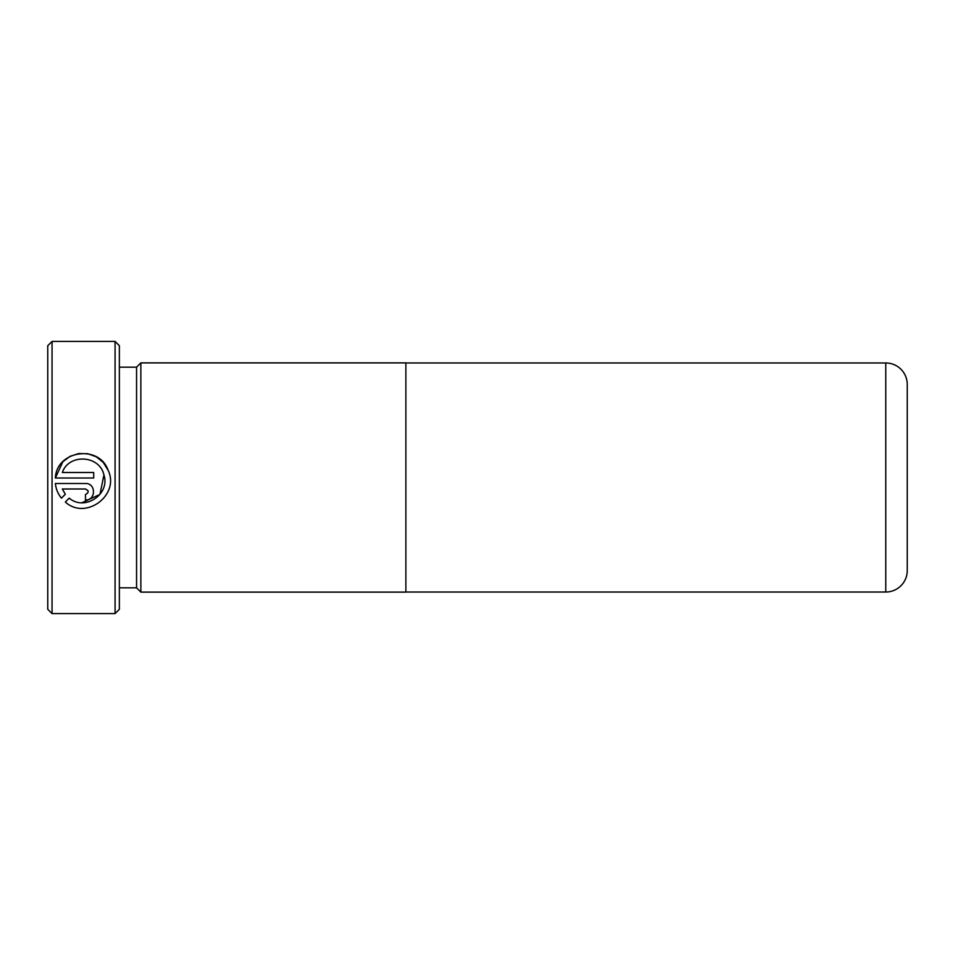<?xml version="1.0" encoding="UTF-8"?>
<svg xmlns="http://www.w3.org/2000/svg" width="955" height="955" viewBox="0 0 955 955"><rect width="100%" height="100%" fill="white"/><g stroke="black" fill="none" stroke-linecap="round" stroke-linejoin="round"><path stroke-width="1.43" d="M47.75 609.29L47.75 345.71L52.048 341.413L52.048 613.588L47.75 609.29M115.078 341.413L119.375 345.71L119.375 609.29L115.078 613.588L115.078 341.413L52.048 341.413M119.375 587.814L136.565 587.814L136.565 367.186L119.375 367.186M136.565 587.814L140.863 592.112L140.863 362.888L136.565 367.186M405.875 592.028L885.763 592.028A21.488 21.488 0 0 0 907.25 570.541L907.25 384.459A21.488 21.488 0 0 0 885.763 362.972L405.875 362.972M140.863 592.112L405.875 592.112L405.875 362.888L140.863 362.888M93.721 472.498L93.721 478.001L55.366 478.001C56.512 450.402 99.117 444.206 108.13 470.254C120.091 495.132 85.687 520.654 65.322 502.044L69.226 498.128C84.553 511.438 110.314 494.38 103.964 475.065C99.821 455.165 68.891 453.231 62.326 472.498L93.721 472.498M85.472 483.505C96.133 483.051 96.109 500.468 85.472 500.002L85.472 494.499C89.018 492.661 89.018 490.834 85.472 488.996L62.326 488.996L65.346 494.236L61.43 498.152C57.98 493.89 55.963 489.008 55.366 483.505L85.472 483.505M115.078 613.588L52.048 613.588M103.94 474.933L99.965 494.404L81.939 502.736M108.19 470.397L103.391 462.626M103.068 462.268L96.371 456.884M96.133 456.753L87.812 453.732M87.764 453.721L78.74 453.541L70.121 456.311M70.037 456.359L62.851 461.743L55.366 478.001M85.472 488.996L88.015 490.715M65.346 494.236L62.326 488.996M885.763 592.028L885.763 362.972"/></g></svg>
